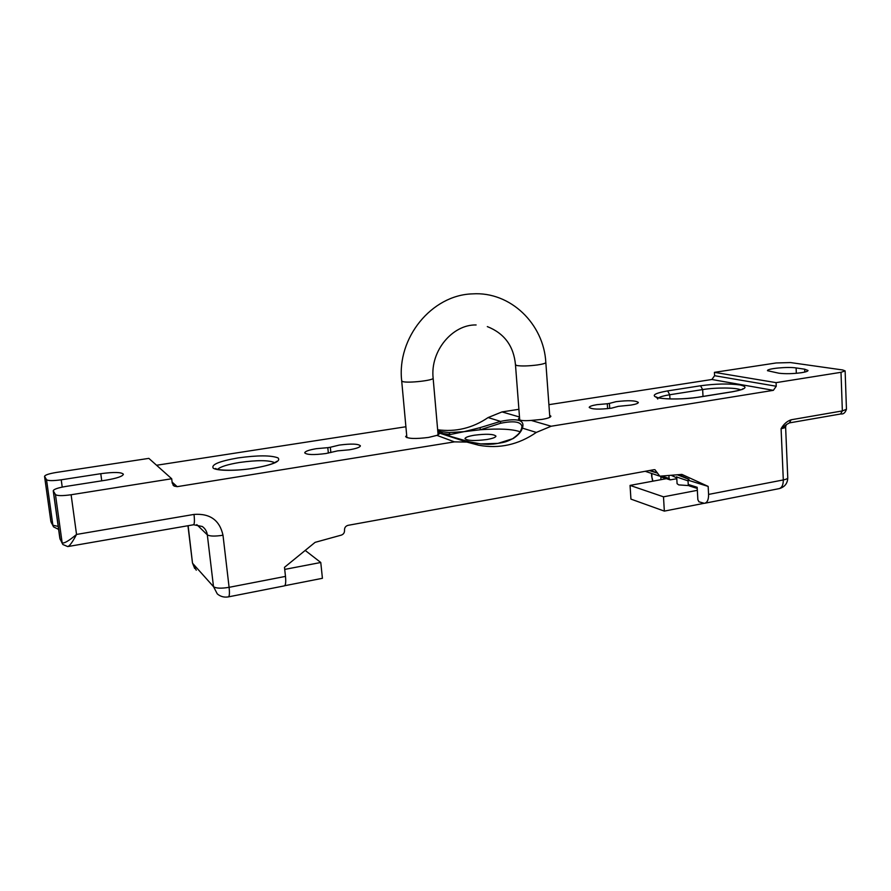 <?xml version="1.0" encoding="UTF-8"?>
<svg xmlns="http://www.w3.org/2000/svg" width="891" height="891" viewBox="0 0 891 891"><rect width="100%" height="100%" fill="white"/><g stroke="black" fill="none" stroke-linecap="round" stroke-linejoin="round"><path stroke-width="1.34" d="M519.531 417.511L518.506 418.904C519.141 420.53 523.373 421.031 531.203 420.418L541.862 419.416C547.698 418.436 550.705 417.356 550.883 416.186L549.68 415.239M607.617 408.679L607.294 403.746L596.959 404.659C591.947 405.494 589.363 406.407 589.196 407.41C591.769 409.381 599.209 409.626 611.493 408.167L618.321 406.352L630.928 405.082C635.751 404.28 638.223 403.4 638.357 402.442C635.684 400.482 628.255 400.226 616.093 401.663L609.399 403.411L609.722 408.423M607.294 403.746L609.399 403.411M486.764 439.541C474.558 441.067 467.296 440.778 464.991 438.662C465.213 437.392 468.321 436.245 474.302 435.22C486.386 433.705 493.603 434.006 495.953 436.122C495.764 437.37 492.701 438.506 486.764 439.541M406.697 435.421L405.628 436.635C407.955 438.784 415.596 439.051 428.549 437.425L436.935 435.376L439.196 433.962L437.949 433.126M328.356 453.096L327.799 447.661L316.416 448.674C308.977 449.933 305.078 451.314 304.722 452.84C306.727 454.856 313.788 455.089 325.928 453.519L337.656 450.857L349.205 449.821C356.378 448.596 360.109 447.26 360.398 445.823C358.316 443.796 351.266 443.551 339.248 445.088L330.316 447.26L330.851 452.561M327.799 447.661L330.316 447.26M679.12 474.658L689.021 479.313L677.349 474.803M801.633 372.672C805.798 371.993 807.925 371.257 808.026 370.478L804.696 369.197L796.108 367.938C787.755 366.546 766.739 368.573 767.485 370.701L778.923 373.218C785.55 373.997 793.124 373.819 801.633 372.672M688.721 485.595L678.73 484.893L677.082 483.69L676.692 476.741M666.379 478.667L630.06 485.406L630.928 499.105L664.341 511.111L703.935 503.326M284.73 585.71L322.419 578.304L320.771 562.488L305.201 550.426M630.06 485.406L663.494 496.822L664.341 511.111M663.494 496.822L697.341 490.328M284.719 569.405L320.771 562.488M51.166 522.449L52.881 525.222L58.182 526.392M101.73 480.839L100.783 473.689C113.97 471.929 121.499 472.107 123.381 474.235C122.791 476.295 117.066 478.255 106.229 480.126L65.633 486.475C57.893 487.811 53.761 489.248 53.237 490.785L55.465 494.561C57.213 495.897 62.426 495.964 71.113 494.75L76.537 534.444C72.583 541.962 69.665 546.005 67.783 546.584L62.827 544.501L62.147 542.753C63.896 543.766 68.696 540.993 76.537 534.444L194.015 514.419C194.728 521.057 194.494 524.521 193.325 524.799L68.184 546.506M100.783 473.689L61.223 479.804L62.225 487.099M71.113 494.75L171.696 478.757L148.853 458.375L56.356 472.442C48.994 473.678 45.051 474.97 44.55 476.351L46.521 479.692C48.125 480.884 53.026 480.917 61.223 479.804M714.415 372.349L776.083 382.64L841.004 372.315L845.125 370.879L842.686 369.965L790.517 362.57L776.184 362.96L714.415 372.349L714.593 375.701L776.239 386.249L773.366 390.336L551.173 426.232L536.326 432.413L522.382 428.125C521.179 431.879 518.083 435.365 513.082 438.606L497.891 443.395L480.683 443.896L469.201 441.802L437.915 432.703M786.708 424.428L781.095 428.694C783.657 424.172 786.998 421.198 791.13 419.784L789.437 422.891L786.708 424.428M708.579 494.416C708.646 499.762 707.254 502.736 704.38 503.326L698.956 501.8L697.853 499.695L697.185 487.288L688.242 484.47L687.997 480.171L708.156 486.408L708.579 494.416L783.3 479.937C783.3 485.161 781.752 488.09 778.678 488.725L705.071 503.192M697.241 488.424L689.367 485.94L688.242 484.47M661.735 476.128L669.074 478.445L670.177 479.87L676.804 478.734M669.932 479.792L661.846 477.242L660.81 476.206M660.977 479.67L660.777 476.217M447.204 435.432L450.144 434.552L439.196 432.97L437.96 431.244L449.019 432.58L464.033 431.667L450.144 434.552L449.019 432.58M172.097 482.076L177.186 486.664L454.455 441.869L466.873 442.081L470.704 443.105L458.319 438.985M439.196 432.97L438.261 432.77M512.514 438.784L513.082 438.606M521.413 429.161L522.382 428.125C525.111 420.095 517.827 417.857 500.53 421.387L488.101 417.567C472.586 428.114 455.769 432.18 437.648 429.763M493.436 444.063L499.617 443.094C502.88 442.181 504.707 442.894 512.681 438.695C521.213 432.402 519.854 431.834 521.469 428.983L521.981 426.433C520.867 421.643 513.706 420.597 500.486 423.292L500.53 421.387L479.959 427.68L480.472 429.729L464.033 431.667L479.959 427.68M500.486 423.292L480.472 429.729C499.339 428.404 512.548 429.083 520.088 431.79M499.617 443.094L503.203 442.426M196.276 570.207L192.712 563.424L213.506 586.657L217.281 593.885C220.433 596.569 224.087 597.571 228.263 596.903C229.444 596.636 229.733 593.439 229.098 587.325L285.488 576.399C286.044 582.424 285.61 585.599 284.184 585.91L228.541 596.847M171.696 478.757L172.219 483.067L174.202 486.107L177.186 486.664M776.083 382.64L776.239 386.249M676.703 477.008L688.041 480.862M669.074 478.445L668.907 475.527M676.748 477.843L671.224 475.326M285.488 576.399L284.485 567.322L315.102 542.352L341.298 535.123C343.492 534.322 344.561 532.751 344.527 530.435L344.494 530.1C344.483 527.606 345.675 526.013 348.058 525.334L653.905 469.713L654.941 469.713L659.808 476.184L681.916 474.413L708.156 486.408M405.895 426.756L156.571 465.258M470.704 443.105L478.679 445.222C499.283 448.986 518.506 444.72 536.326 432.413M488.101 417.567L502.023 411.909L519.498 416.999M773.366 390.336L711.898 379.499L548.901 404.67M518.896 409.303L502.023 411.909M711.898 379.499L714.593 375.701M645.207 471.294L659.229 476.006M487.321 326.596C504.362 333.368 513.751 346.109 515.477 364.798L516.925 365.544C521.736 366.257 528.541 366.067 537.329 364.965C542.808 364.152 545.637 363.328 545.827 362.481C543.833 324.09 510.565 291.324 472.52 293.874C431.545 294.932 396.718 338.057 401.696 380.914L406.897 437.648M476.117 324.959C452.684 324.346 430.13 350.764 433.126 378.129C434.229 380.39 407.8 383.375 402.676 381.56L401.696 380.914M274.695 462.663C268.926 460.09 257.221 460.023 239.59 462.462C227.784 464.411 220.445 466.706 217.582 469.323M669.965 398.945L669.72 394.758C664.196 395.649 660.498 396.662 658.661 397.809M238.187 457.896C257.655 455.223 270.92 455.212 277.981 457.885C281.255 461.237 273.247 464.69 253.968 468.232C236.238 471.094 216.847 470.994 213.194 468.109C211.089 464.579 219.431 461.182 238.187 457.896M804.818 372.059L804.696 369.197M62.381 543.655L59.909 538.52L62.147 542.753L55.465 494.561M60.198 539.567L53.304 490.963M58.606 529.399L53.527 526.871L52.881 525.222L46.521 479.692M53.104 526.069L50.887 521.458L44.606 476.507M194.695 568.48L192.478 562.934L188.124 525.701M193.603 524.754L202.29 526.492C205.164 528.541 206.835 531.326 207.313 534.845C209.775 536.326 214.998 536.46 222.995 535.235L229.098 587.325C221.168 588.628 215.978 588.405 213.506 586.657L207.313 534.845L196.8 524.621M796.331 373.307L796.108 367.938M791.13 419.784L842.351 410.918L840.558 414.003L789.704 422.846M841.004 372.315L842.351 410.918L846.45 409.281C845.247 412.811 843.376 414.36 840.848 413.947M785.606 426.834C785.539 427.535 784.035 428.159 781.095 428.694L783.3 479.937C786.218 479.347 787.711 478.634 787.767 477.81L785.606 426.834L786.296 424.807M652.68 481.207L651.666 476.15L652.925 481.162M651.744 473.644L651.911 476.329M703.01 396.417L702.654 389.579L669.72 394.758L667.649 390.904L700.538 385.77C715.64 383.731 728.805 383.464 740.031 384.957C748.551 386.939 746.068 389.211 732.591 391.75L732.057 391.773M740.655 389.857C736.3 387.518 715.841 387.407 702.654 389.579L700.538 385.77M222.995 535.235C219.687 520.233 210.031 513.283 194.015 514.419M454.455 441.869L436.935 435.376M732.591 391.75L698.744 397.163C682.562 399.357 669.03 399.591 658.148 397.876C650.742 395.693 653.916 393.365 667.649 390.904M698.744 397.163L697.987 397.286M685.424 477.531L685.457 478.088M531.203 420.418L551.173 426.232M657.38 472.798L649.851 470.448M649.238 470.559L657.402 473.11M545.827 362.481L549.825 417.311M433.126 378.129L438.105 434.875M275.497 462.596L276.433 461.382C277.023 461.248 274.239 464.701 253.835 468.176C237.273 471.116 216.858 470.615 215.566 468.477L216.457 468.989M59.842 538.298L53.237 490.785M779.413 488.58C784.815 486.931 787.599 483.345 787.767 477.81M437.715 430.431L442.415 432.135L437.782 431.222M466.873 442.081L437.904 432.603M496.198 443.662L493.625 444.019C486.887 444.375 490.328 444.609 480.695 443.896L469.201 441.802L478.679 445.222M651.51 473.567L651.666 476.15M44.55 476.351L50.832 521.246M192.478 562.934L187.945 525.735M172.988 485.005L174.202 486.107M845.125 370.879L846.45 409.281M657.758 399.012L656.355 396.929C657.714 399.179 683.152 399.925 698.477 397.141L732.313 391.739C745.845 389.077 742.114 388.721 742.949 388.721L742.047 389.567M515.477 364.798L519.731 420.062"/></g></svg>
